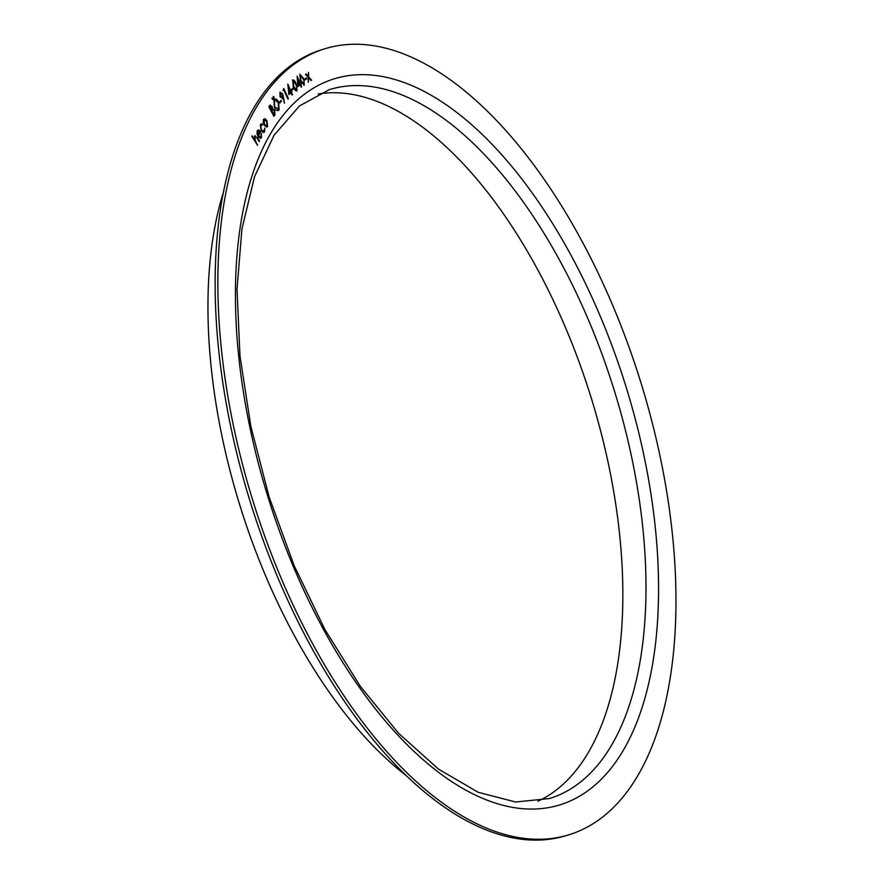 <?xml version="1.0" encoding="UTF-8"?>
<svg xmlns="http://www.w3.org/2000/svg" width="884" height="884" viewBox="0 0 884 884"><rect width="100%" height="100%" fill="white"/><g stroke="black" fill="none" stroke-linecap="round" stroke-linejoin="round"><path stroke-width="1.33" d="M304.914 80.024L304.571 79.162L306.361 77.958L306.704 78.82L304.914 80.024L306.704 78.82L306.339 77.969M297.941 86.544L297.146 76.201L300.173 83.394L300.737 82.941L301.61 86.787L301.146 87.162L300.14 84.765L297.941 86.544L300.14 84.765M291.853 90.323L291.477 89.483L293.134 87.914L293.51 88.765L291.853 90.323L293.51 88.765L293.112 87.936M283.101 90.643L283.753 88.522L288.416 98.632L287.985 99.074L283.786 89.958L283.101 90.643M279.874 102.997L279.477 102.168L281.013 100.356L281.41 101.185L279.874 102.997M272.195 99.107L272.128 97.87L272.946 99.516L272.173 99.118M272.128 97.87L272.924 99.527M269.576 105.66L272.04 106.268L272.615 108.975L274.725 110.323L274.946 114.843L273.896 116.334L268.824 106.732L270.349 104.953M269.554 105.671L272.018 106.268L272.758 108.931M260.371 124.688L261.299 123.826L262.426 124.114L262.426 125.009L260.846 125.517L261.41 130.202L264.095 130.954L264.802 128.07L264.548 131.76L263.675 132.6L261.134 130.865L260.371 124.688M262.426 125.009L260.846 125.517L261.388 130.213L264.073 130.965L263.41 131.594M259.565 140.965L257.432 137.661L254.47 136.246L257.432 137.661L259.565 140.965L259.277 141.617L256.316 137.142L254.935 137.13L255.31 140.512L257.62 145.363L251.885 136.456L252.172 135.816L254.515 139.44L255.078 135.628M256.294 137.153L254.912 137.13L256.294 137.153L254.935 137.13L255.31 140.512M593.606 263.719A411.524 202.756 72.7 0 0 324.804 48.775A411.524 202.756 72.7 0 0 253.244 501.913A411.524 202.756 72.7 0 0 568.953 834.772A411.524 202.756 72.7 0 0 593.606 263.719M260.979 136.898L261.377 133.34L261.476 137.606L260.658 138.468L258.15 136.711L257.045 133.937L257.2 130.777L258.946 130.081L260.581 131.771L258.482 136.114L260.979 136.898L260.382 137.473M258.913 130.081L257.995 129.97L260.581 131.771L258.459 136.125L260.946 136.898M263.156 122.147L263.487 119.296L265.123 118.732L266.891 120.578L267.598 126.445L266.846 127.13L264.217 125.219L263.156 122.147M265.101 118.743L263.465 119.307L265.123 118.732L266.891 120.578M273.896 99.583C275.355 98.223 276.935 99.074 278.648 102.146L279.079 109.959C277.631 111.273 276.062 110.423 274.372 107.406L273.896 99.583L274.758 98.964M279.079 109.959L278.25 110.544L279.079 109.959L278.648 102.146C276.913 99.085 275.333 98.235 273.874 99.594M273.355 97.715L273.289 96.466L274.095 98.124L273.333 97.715M274.007 96.886L273.255 96.478L274.073 98.135M283.024 97.781L282.67 98.433L280.084 96.776L279.93 92.245L282.659 93.892L284.449 103.262L283.046 97.781L282.305 98.699M288.869 94.676L287.83 84.146L291.002 91.284L291.532 90.776L291.974 91.748L291.433 92.256L292.493 94.632L292.052 95.052L290.991 92.676L288.869 94.676M292.427 80.068C293.864 79.726 295.157 81.063 296.317 84.09L297.057 90.831C295.654 91.14 294.372 89.792 293.245 86.765L292.748 79.88M299.809 74.245L303.676 78.532L304.273 85.229L300.483 80.908L299.831 74.245L303.698 78.521L304.019 85.361M308.107 77.262L305.455 74.3L306.008 73.958L308.074 76.267L308.483 72.433L308.66 76.919L311.621 80.168L311.046 80.51L308.693 77.914L308.295 82.212L308.107 77.262M324.804 48.775L322.074 49.614A411.524 202.756 72.7 0 0 250.526 502.764A411.524 202.756 72.7 0 0 566.224 835.612L568.953 834.772M537.892 801.258A371.147 182.866 72.7 0 0 548.577 290.703A371.147 182.866 72.7 0 0 318.196 93.98M223.84 190.933A374.429 184.48 72.7 0 0 405.215 774.826M252.161 135.838L254.515 139.44M259.542 140.976L259.266 141.595M255.277 140.523L257.609 145.341M261.355 133.351L261.476 137.606M261.454 137.617L260.647 138.468M258.327 130.976L257.476 133.418L258.04 135.34L259.797 131.738L257.708 131.572L258.062 135.329M257.686 131.583L258.316 130.976M261.288 123.837L262.426 124.114M262.404 124.114L262.404 124.998M262.404 125.02L260.813 125.528L262.404 125.02M264.769 128.081L264.548 131.76L263.664 132.611M266.869 120.589L267.598 126.445L266.835 127.141M263.951 120.158L264.559 124.644L267.123 125.616L266.559 121.185L263.973 120.158L264.504 119.694L263.951 120.158L264.537 124.655L267.101 125.627M266.537 126.125L267.123 125.616M272.592 108.986L274.725 110.323L274.946 114.843L273.885 116.312M272.758 110.036L271.797 111.185L273.753 114.865L274.338 110.909L272.78 110.025L271.83 111.174L273.775 114.854M270.106 106.522L270.648 106.058L269.664 107.141L271.289 110.224L271.642 106.831L270.128 106.511L269.686 107.141L271.322 110.213M274.714 106.964L278.559 108.953L278.283 102.588L275.079 100.113L274.394 100.588L274.714 106.964L278.537 108.964M277.863 109.45L278.559 108.953M275.079 100.113L274.416 100.577L274.736 106.964M272.106 97.881L272.858 98.29M280.99 100.378L281.41 101.185L279.863 102.975M279.908 92.256L282.637 93.903L283.576 97.339M283.554 97.35L284.427 103.262M280.361 93.251L280.471 96.334L282.35 97.45M282.062 97.649L282.261 94.367L280.383 93.251L280.493 96.323L282.383 97.439M283.742 88.544L288.416 98.632L287.974 99.063M283.764 89.958L283.101 90.632M287.808 84.168L291.002 91.284M291.521 90.787L291.974 91.748M291.411 92.267L292.052 95.041M288.869 94.654L290.991 92.676M288.659 87.428L289.223 92.93L290.56 91.693L288.659 87.428L289.245 92.93M297.057 90.831L296.317 84.09C295.134 81.074 293.842 79.737 292.405 80.079M292.836 81.041L293.654 86.422L296.67 89.892L296.869 87.251L295.897 84.477L292.869 81.03L293.676 86.422L296.46 90.002M297.123 76.212L300.173 83.394M300.715 82.963L301.146 83.936M300.571 84.389L301.61 86.787M297.886 79.472L298.339 84.875L299.72 83.77L297.908 79.461L298.361 84.875M300.251 75.228L300.936 80.599L303.919 84.267L304.173 81.682L303.267 78.875L300.228 75.228L300.903 80.61L303.897 84.267M305.986 73.969L308.074 76.267M308.461 72.455L308.66 76.919M308.638 76.93L311.621 80.168L311.046 80.51M308.671 77.914L308.295 82.201M582.423 277.289A380.153 187.309 72.7 0 0 238.547 239.619A380.153 187.309 72.7 0 0 519.659 808.396A380.153 187.309 72.7 0 0 582.423 277.289M571.716 283.521A371.147 182.866 72.7 0 0 329.29 89.649L299.4 105.992L274.073 135.208L254.537 176.678L241.951 228.812L237 289.455L239.995 356.153L250.835 426.232L269.123 496.985L294.14 565.638L324.914 629.53L360.23 686.183L398.662 733.355L438.586 769.179L478.178 792.285L515.604 802.009L549.483 798.539A371.147 182.866 72.7 0 0 571.716 283.521"/></g></svg>
